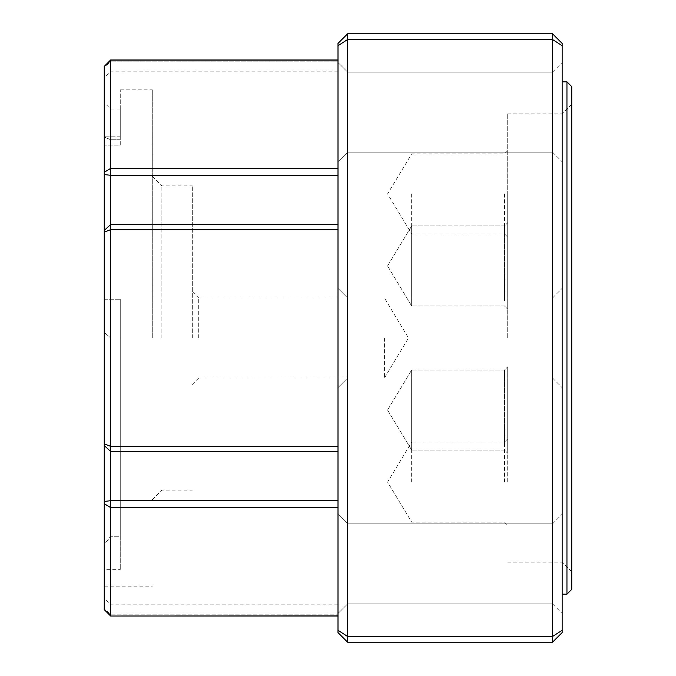<?xml version="1.0" encoding="UTF-8"?>
<svg xmlns="http://www.w3.org/2000/svg" width="676" height="676" viewBox="0 0 676 676"><rect width="100%" height="100%" fill="white"/><g stroke="black" fill="none" stroke-linecap="round" stroke-linejoin="round"><path stroke-width="0.51" stroke-dasharray="3.38 2.54" d="M104.248 67.008L104.248 77.579L104.248 67.008L110.653 61.846L110.653 71.174L110.653 59.978L110.653 61.846L104.248 67.008M104.248 66.383L110.653 59.978L110.653 616.022L110.653 604.826L110.653 616.022L104.248 609.617L104.248 66.409L110.653 60.054L338 59.978L338 168.417L338 60.054M338 615.946L338 507.583L338 616.022L338 604.826L338 616.022L110.653 615.946L104.248 609.591L104.248 598.421L104.248 609.617M338 507.583L338 451.441L338 507.583L110.653 507.583L104.248 503.713M338 451.441L338 224.559L338 451.441L110.653 451.441L104.248 445.577M338 175.287L338 224.559L338 168.417L338 175.287L110.653 175.287L104.248 174.577M104.248 332.33L104.248 544.594L104.248 299.248L104.248 332.33L110.653 338L110.653 536.279L110.653 338L104.248 332.33M104.248 299.248L104.248 136.18L104.248 299.248L120.26 299.248L120.26 338L110.653 338L120.26 338L120.26 299.248L120.26 569.657L120.26 536.279L110.653 536.279L104.248 544.594L104.248 569.657L104.248 544.594L110.653 536.279L120.26 536.279L120.26 299.248L104.248 299.248M104.248 137.067L104.248 102.642L104.248 137.067L110.653 139.721L110.653 109.047L110.653 139.721L104.248 137.067M104.248 569.657L104.248 586.16L104.248 569.657L120.26 569.657L104.248 569.657M120.26 139.721L110.653 139.721L120.26 139.721L120.26 109.047L120.26 139.721M120.26 145.095L120.26 89.84L120.26 145.095L104.248 145.095L120.26 145.095M120.26 536.279L120.26 338L120.26 536.279M347.608 33.8L347.608 642.2L338 632.592L338 43.408L347.608 33.8L552.537 33.8L562.145 43.408L562.145 632.592M347.608 642.2L552.537 642.2L552.537 33.8M411.65 482.098L411.65 442.07L411.65 482.098M411.65 444.715L411.65 370.017L411.65 444.715M411.65 300.617L411.65 225.928L411.65 300.617M411.65 193.902L411.65 233.93L411.65 193.902M411.65 231.285L411.65 305.983L411.65 231.285M411.65 375.383L411.65 450.072L411.65 375.383M507.71 338L507.71 113.855L507.71 338M562.145 338L562.145 81.83L562.145 338M571.752 338L571.752 571.752L571.752 338M552.537 135.665L552.537 72.112L552.537 135.665M562.145 141.318L562.145 62.513L562.145 141.318M552.537 338L552.537 378.028L552.537 338M552.537 540.335L552.537 603.888L552.537 540.335M562.145 534.682L562.145 613.487L562.145 534.682M347.608 540.335L347.608 603.888L347.608 540.335M338 534.682L338 613.487L338 534.682M347.608 338L347.608 297.972L347.608 338M338 338L338 387.635L338 338M347.608 135.665L347.608 72.112L347.608 135.665M338 141.318L338 62.513L338 141.318M152.277 338L152.277 89.84L152.277 338M192.305 338L192.305 185.9L192.305 338M161.885 338L161.885 185.9L161.885 338M384.433 338L384.433 378.028L384.433 338M198.71 338L198.71 297.972L198.71 338M566.953 594.17L566.953 81.83M571.752 86.638L571.752 589.362M504.507 482.098L504.507 442.07L504.507 482.098M507.71 482.098L507.71 438.868L507.71 482.098M504.507 444.715L504.507 370.017L504.507 444.715M507.71 447.487L507.71 366.823L507.71 447.487M504.507 300.617L504.507 225.928L504.507 300.617M507.71 303.389L507.71 222.725L507.71 303.389M507.71 372.611L507.71 453.275L507.71 372.611M507.71 228.513L507.71 309.177L507.71 228.513M504.507 193.902L504.507 233.93L504.507 193.902M507.71 193.902L507.71 237.132L507.71 193.902M338 168.417L110.653 168.417L104.248 172.287M338 224.559L110.653 224.559L104.248 230.423M338 229.646L110.653 229.646L104.248 232.121M338 446.354L110.653 446.354L104.248 443.878M338 500.713L110.653 500.713L104.248 501.423M110.653 614.154L104.248 608.991L110.653 614.154L338 614.154L110.653 614.154M110.653 61.846L338 61.846L110.653 61.846M562.145 45.698L552.537 39.521L347.608 39.521L338 45.698M338 630.302L347.608 636.479L552.537 636.479L562.145 630.302M338 71.174L110.653 71.174L104.248 77.579M338 604.826L110.653 604.826L104.248 598.421M110.653 59.978L338 59.978M120.26 109.047L110.653 109.047L104.248 102.642M120.26 136.18L104.248 136.18L120.26 136.18M338 616.022L110.653 616.022M507.71 438.868L504.507 442.07L411.65 442.07L387.601 482.098L411.65 522.117L504.507 522.117L507.71 525.32M387.601 410.045L411.65 450.072L387.601 410.045L411.65 370.017L387.601 410.045M387.601 265.955L411.65 305.983L387.601 265.955L411.65 225.928L387.601 265.955M507.71 150.68L504.507 153.883L411.65 153.883L387.601 193.902L411.65 233.93L504.507 233.93L507.71 237.132M571.752 104.248L562.145 113.855L507.71 113.855M571.752 571.752L562.145 562.145L507.71 562.145M552.537 152.168L562.145 161.775L552.537 152.168L347.608 152.168L338 161.775L347.608 152.168L552.537 152.168M552.537 72.112L562.145 62.513L552.537 72.112L347.608 72.112L338 62.513L347.608 72.112L552.537 72.112M552.537 378.028L562.145 387.635L552.537 378.028L347.608 378.028L338 387.635L347.608 378.028L552.537 378.028M552.537 297.972L562.145 288.365L552.537 297.972L347.608 297.972L338 288.365L347.608 297.972L552.537 297.972M552.537 603.888L562.145 613.487L552.537 603.888L347.608 603.888L338 613.487L347.608 603.888L552.537 603.888M552.537 523.832L562.145 514.225L552.537 523.832L347.608 523.832L338 514.225L347.608 523.832L552.537 523.832M152.277 499.708L161.885 490.1L192.305 490.1M152.277 176.292L161.885 185.9L192.305 185.9M192.305 384.433L198.71 378.028L384.433 378.028L408.481 338L384.433 297.972L198.71 297.972L192.305 291.567M104.248 586.16L152.277 586.16M120.26 89.84L152.277 89.84M504.507 370.017L411.65 370.017L504.507 370.017L507.71 366.823L504.507 370.017M504.507 450.072L411.65 450.072L504.507 450.072L507.71 453.275L504.507 450.072M504.507 225.928L411.65 225.928L504.507 225.928L507.71 222.725L504.507 225.928M504.507 305.983L411.65 305.983L504.507 305.983L507.71 309.177L504.507 305.983"/><path stroke-width="1.01" d="M338 60.054L110.653 60.054L104.248 66.409L104.248 609.617L110.653 615.946L110.653 59.978L104.248 66.383M104.248 609.617L110.653 616.022L338 615.946M347.608 642.2L347.608 33.8L338 43.408L338 632.592L347.608 642.2L552.537 642.2L562.145 632.592L562.145 43.408L552.537 33.8L552.537 642.2L562.145 632.592M552.537 33.8L347.608 33.8M562.145 81.83L566.953 81.83L566.953 594.17L562.145 594.17M566.953 594.17L571.752 589.362L571.752 86.638L566.953 81.83M104.248 172.287L110.653 168.417L338 168.417M338 507.583L110.653 507.583L104.248 503.713M338 500.713L110.653 500.713L104.248 501.423M338 451.441L110.653 451.441L104.248 445.577M338 446.354L110.653 446.354L104.248 443.878M338 229.646L110.653 229.646L104.248 232.121M338 224.559L110.653 224.559L104.248 230.423M338 175.287L110.653 175.287L104.248 174.577M562.145 630.302L552.537 636.479L347.608 636.479L338 630.302M562.145 45.698L552.537 39.521L347.608 39.521L338 45.698M338 59.978L110.653 59.978M110.653 616.022L338 616.022"/></g></svg>
